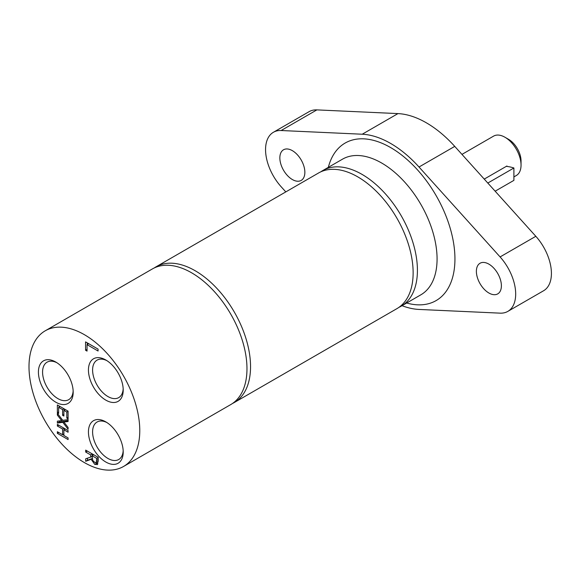 <?xml version="1.0" encoding="UTF-8"?>
<svg xmlns="http://www.w3.org/2000/svg" width="580" height="580" viewBox="0 0 580 580"><rect width="100%" height="100%" fill="white"/><g stroke="black" fill="none" stroke-linecap="round" stroke-linejoin="round"><path stroke-width="0.87" d="M484.242 179.097L506.913 166.003L507.123 166.438M461.963 154.389L493.595 136.119A22.743 13.13 60 0 1 504.962 137.25A22.743 13.13 60 0 1 521.043 165.097A22.743 13.13 60 0 1 516.338 175.508L513.902 176.915M521.043 165.097L521.043 160.972A17.69 10.215 -120 0 0 508.537 139.309L504.962 137.25M495.153 191.19L513.902 180.365L513.902 167.99A25.266 14.587 0 0 0 506.34 166.337M487.809 183.048L513.902 167.99M232.493 403.477A78.329 45.226 -120 0 0 234.32 402.513L396.909 308.647A78.329 45.226 -120 0 0 413.134 272.788A78.329 45.226 -120 0 0 378.943 193.966A78.329 45.226 -120 0 0 318.579 172.978L155.998 266.844A78.329 45.226 -120 0 0 154.251 267.945M234.32 402.513A78.329 45.226 -120 0 0 250.545 366.654A78.329 45.226 -120 0 0 216.355 287.832A78.329 45.226 -120 0 0 155.998 266.844M73.145 390.913A21.641 12.499 60 0 1 68.701 399.678A21.641 12.499 60 0 1 57.877 398.605A21.641 12.499 60 0 1 43.739 379.53A21.641 12.499 60 0 1 47.053 362.188A21.641 12.499 60 0 1 56.869 362.717M55.803 402.201A24.577 14.188 -120 0 0 73.181 392.167A24.577 14.188 -120 0 0 55.803 362.058A24.577 14.188 -120 0 0 38.418 372.099A24.577 14.188 -120 0 0 55.803 402.201M139.773 430.614A78.329 45.226 -120 0 0 105.582 351.785A78.329 45.226 -120 0 0 45.226 330.803A78.329 45.226 -120 0 0 29 366.654A78.329 45.226 -120 0 0 63.191 445.483A78.329 45.226 -120 0 0 123.547 466.472A78.329 45.226 -120 0 0 139.773 430.614M105.828 400.135A24.577 14.188 -120 0 0 123.206 390.101A24.577 14.188 -120 0 0 105.828 359.999A24.577 14.188 -120 0 0 88.443 370.033A24.577 14.188 -120 0 0 105.828 400.135M68.085 430.57L68.085 432.216L63.88 429.787L63.88 435.486L68.085 437.914L68.085 439.56L57.369 433.369L57.369 431.723L62.611 434.753L62.611 429.055L57.369 426.024L57.369 424.379L68.085 430.57M97.534 464.355L94.801 464.413L91.132 459.302L85.688 461.296L85.688 458.802L90.668 457.113L90.668 454.916L85.688 452.037L85.688 450.123L98.194 457.337L98.194 461.064L97.106 464.725M85.557 350.248L85.557 341.881L98.063 349.102L98.063 351.016L87.043 344.65L87.043 351.103L85.557 350.248L87.043 349.392M63.88 416.041L62.611 415.309L62.611 409.625L58.638 407.327L58.638 413.424L57.369 412.692L57.369 404.949L68.085 411.14L68.085 418.883L66.816 418.151L66.816 412.054L63.88 410.357L63.88 416.041M57.369 423.059L57.369 421.167L61.639 420.63L57.369 415.091L57.369 413.315L62.734 420.355L68.085 419.623L68.085 421.508L63.894 422.037L68.085 427.467L68.085 429.243L62.807 422.327L57.369 423.059L59.153 422.022L59.153 420.942M105.828 462.028A24.577 14.188 -120 0 0 123.206 451.994A24.577 14.188 -120 0 0 105.828 421.892A24.577 14.188 -120 0 0 88.443 431.926A24.577 14.188 -120 0 0 105.828 462.028M123.17 388.846A21.641 12.499 60 0 1 118.726 397.612A21.641 12.499 60 0 1 107.902 396.539A21.641 12.499 60 0 1 93.764 377.471A21.641 12.499 60 0 1 97.078 360.122A21.641 12.499 60 0 1 106.894 360.651M123.17 450.74A21.641 12.499 60 0 1 118.726 459.505A21.641 12.499 60 0 1 107.902 458.432A21.641 12.499 60 0 1 93.764 439.357A21.641 12.499 60 0 1 97.078 422.015A21.641 12.499 60 0 1 106.894 422.545M63.88 435.065L62.973 434.543M64.402 429.49L64.402 428.439M63.88 429.787L65.308 428.961M57.369 433.369L58.79 432.542M57.369 426.024L58.79 425.205M62.611 429.055L64.039 428.228M62.611 434.753L63.88 434.021M92.118 458.562L87.478 460.266L87.478 458.193M97.839 463.877L95.569 462.666M92.452 455.481L92.452 454.024M98.114 461.354L96.331 462.383L96.758 458.432L92.053 455.713L92.706 460.382L94.671 462.34L96.113 462.564L98.194 461.252M91.132 459.302L92.14 458.715M85.688 461.296L87.478 460.266M96.758 458.432L98.194 457.598M92.053 455.713L93.713 454.756M85.688 452.037L87.348 451.08M90.668 454.916L92.329 453.951M90.668 457.113L92.053 456.308M87.348 344.476L87.348 342.911M87.043 344.65L88.704 343.693M59.153 407.029L59.153 405.978M64.402 410.06L64.402 409.009M62.611 415.309L63.88 414.577M62.611 409.625L64.039 408.798M58.638 407.327L60.059 406.507M57.369 412.692L58.638 411.959M63.88 410.357L65.308 409.531M66.816 412.054L68.085 411.322M66.816 418.151L68.085 417.419M61.639 420.63L62.546 420.108M57.369 415.091L58.304 414.548M62.807 422.327L64.59 421.29L59.153 422.022M63.894 422.037L65.678 421.007L68.085 420.703M123.547 466.472L230.753 404.579A78.329 45.226 -120 0 0 246.971 368.72A78.329 45.226 -120 0 0 212.78 289.891A78.329 45.226 -120 0 0 152.424 268.91L45.226 330.803M398.997 307.306A78.329 45.226 -120 0 0 401.193 306.175A78.329 45.226 -120 0 0 417.419 270.316A78.329 45.226 -120 0 0 383.228 191.487A78.329 45.226 -120 0 0 322.871 170.506A78.329 45.226 -120 0 0 320.784 171.84M402.02 305.696A96.012 55.433 -120 0 0 419.014 309.437L500.09 313.149A37.903 21.88 -120 0 0 507.834 311.387A37.903 21.88 -120 0 0 500.09 256.925L419.014 167.011A96.012 55.433 -120 0 0 362.224 134.226L281.148 130.522A37.903 21.88 -120 0 0 273.405 132.276A37.903 21.88 -120 0 0 281.148 186.738L285.802 191.9M488.882 264.125A17.69 10.215 60 0 1 500.438 279.712A17.69 10.215 60 0 1 497.727 293.886A17.69 10.215 60 0 1 480.044 283.671A17.69 10.215 60 0 1 480.044 263.248A17.69 10.215 60 0 1 488.882 264.125M292.356 150.655A17.69 10.215 60 0 1 303.906 166.243A17.69 10.215 60 0 1 301.194 180.416A17.69 10.215 60 0 1 283.511 170.208A17.69 10.215 60 0 1 283.511 149.785A17.69 10.215 60 0 1 292.356 150.655M273.405 132.276L309.133 111.643A37.903 21.88 60 0 1 316.876 109.888L397.96 113.6A96.012 55.433 60 0 1 454.742 146.385L535.826 236.299A37.903 21.88 60 0 1 543.569 290.761L507.834 311.387M96.758 460.339L98.194 459.505M94.801 464.413L96.584 463.384M401.193 306.175L420.848 294.821A78.329 45.226 -120 0 0 437.074 258.97A78.329 45.226 -120 0 0 402.882 180.141A78.329 45.226 -120 0 0 342.519 159.159L322.871 170.506M406.66 303.014A90.958 52.519 -120 0 0 454.713 252.605A90.958 52.519 -120 0 0 396.017 150.938A90.958 52.519 -120 0 0 328.331 167.352M281.148 130.522L316.876 109.888M362.224 134.226L397.96 113.6M419.014 167.011L454.742 146.385M500.09 256.925L535.826 236.299"/></g></svg>
